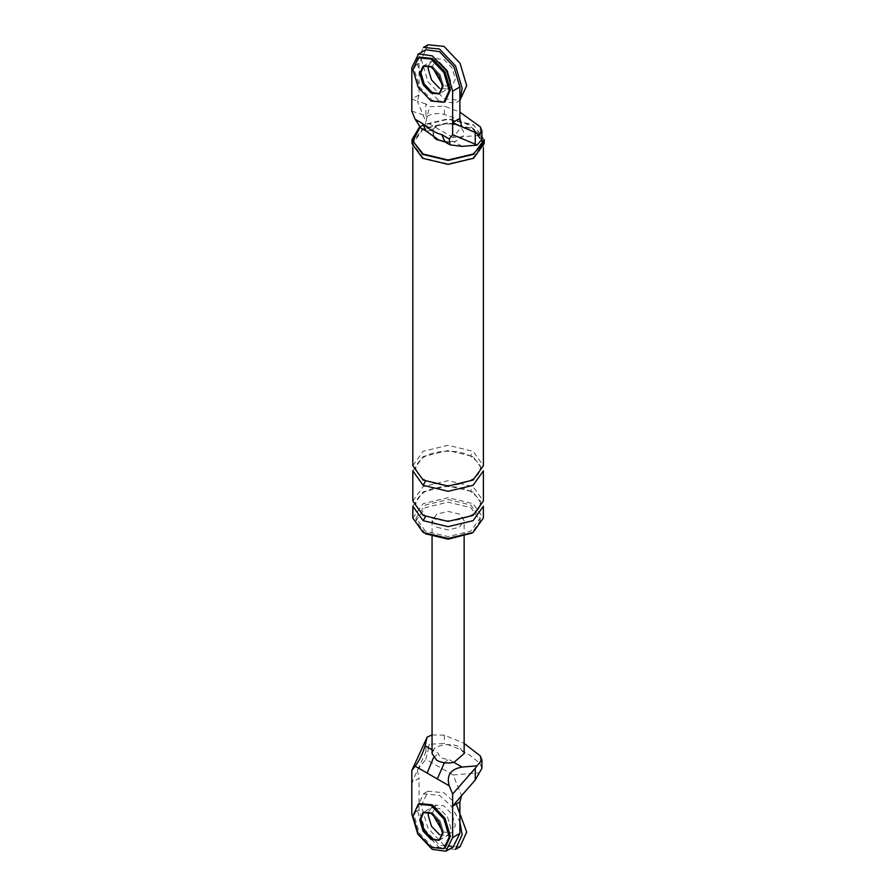 <?xml version="1.0" encoding="UTF-8"?>
<svg xmlns="http://www.w3.org/2000/svg" width="896" height="896" viewBox="0 0 896 896"><rect width="100%" height="100%" fill="white"/><g stroke="black" fill="none" stroke-linecap="round" stroke-linejoin="round"><path stroke-width="0.67" stroke-dasharray="4.48 3.36" d="M432.23 812.683L424.211 811.899L432.23 812.683L440.25 821.15L443.565 832.328L440.25 839.675L443.565 832.328L440.25 821.15L432.23 812.683M453.107 847.011L439.488 845.163L425.051 829.931L419.07 809.805L419.07 778.378L411.813 782.566L429.542 744.184L425.88 759.259L453.096 774.973L461.586 795.581M432.062 734.966L444.36 735.157L464.139 743.389M481.902 768.32L480.323 764.299C472.013 755.261 460.029 748.339 444.36 743.546L429.542 744.184M436.766 527.229L448.101 529.939L459.446 527.229L464.139 520.677L459.446 514.125L448.101 511.414L436.766 514.125L432.062 520.677L436.766 527.229M432.062 753.614L433.171 750.378L438.491 753.458C438.928 757.109 442.31 759.058 448.638 759.304L453.958 762.384M433.53 757.635L438.491 753.458M417.379 770.112L419.07 778.378M417.379 770.056L425.88 759.259M439.488 834.691L447.507 835.486L450.822 828.139L447.507 816.962L439.488 808.494L431.469 807.699L428.456 812.179L431.469 807.699L439.488 808.494L447.507 816.962L450.822 828.139L447.507 835.486L439.488 834.691M444.349 762.765L448.638 759.304M453.096 774.973L479.203 772.856M432.062 749.739L433.171 750.378C435.355 744.632 453.466 742.448 459.446 747.219L464.139 753.536M432.23 66.293L440.25 74.76L443.565 85.938L440.25 93.274L443.565 85.938L440.25 74.76L432.23 66.293L424.211 65.498L432.23 66.293M426.474 131.219L434.045 130.2C429.442 136.64 441.93 143.853 453.085 141.187L445.514 142.218M479.203 135.408L453.096 137.525L461.586 126.739M411.813 111.126L425.88 115.707L425.88 103.981L429.542 106.736L444.36 106.098L459.894 112.101M425.88 103.981L417.379 101.214L425.88 121.811L429.542 106.736M453.096 137.525L425.88 121.811M425.88 115.707L427.168 116.379L425.074 125.014L420.885 128.016M425.858 49.784L419.07 63.414L419.07 94.842L411.813 99.03L417.379 101.158L419.07 94.842M423.069 66.158L431.469 61.309L428.456 65.789L431.469 61.309L439.488 62.104L447.507 70.571L450.822 81.749L447.507 89.085L439.488 88.29L447.507 89.085L439.107 93.934M419.552 126.885L422.587 124.891L448.101 118.787L473.614 124.891L484.187 139.619M419.989 127.31L423.158 125.216L448.101 119.258L473.054 125.216M412.014 143.55L422.587 128.822L448.101 122.718L473.614 128.822L484.187 143.55M423.158 157.954L412.821 143.55L423.158 129.147L448.101 123.178L473.054 129.147L483.381 143.55L473.054 157.954L448.101 163.923L423.158 157.954M434.067 137.558L433.171 129.696C435.355 123.939 453.466 121.766 459.446 126.526C466.726 132.686 464.89 137.738 453.958 141.691L448.067 142.33M427.168 116.379C432.152 113.478 437.875 112.851 444.36 114.475C460.029 119.269 472.013 126.19 480.323 135.24L480.323 126.851M481.902 139.261L480.323 135.24M412.821 518.056L423.158 503.653L448.101 497.683L473.054 503.653L483.381 518.056M425.421 531.149L416.024 518.056L425.421 504.963L448.101 499.542L470.781 504.963L480.178 518.056L470.781 531.149L448.101 536.581L425.421 531.149M425.421 533.77L416.024 520.677L425.421 507.584L448.101 502.163L470.781 507.584L480.178 520.677L471.867 533.12M412.821 465.685L423.158 451.282L448.101 445.312L473.054 451.282L483.381 465.685M412.821 506.274L423.158 491.87L448.101 485.901L473.054 491.87L483.381 506.274M412.821 470.915L423.158 456.512L448.101 450.542L473.054 456.512L483.381 470.915M412.821 501.032L423.158 486.629L448.101 480.67L473.054 486.629L483.381 501.032M419.395 803.566L414.086 815.304L419.395 833.19L432.23 846.731L445.054 848.008M455.526 849.374L439.488 847.784L423.45 830.85L416.808 808.494L423.45 793.811L439.488 795.402L451.17 805.896L459.894 821.957M460.062 846.754L444.024 845.163L427.986 828.229L421.344 805.885L427.986 791.202L444.024 792.781L456.288 804.037M432.813 814.486L432.678 812.426L436.005 805.09L444.024 805.885L452.043 814.341L455.358 825.518L452.043 832.866L444.024 832.07M419.395 57.165L414.086 68.914L419.395 86.8L432.23 100.341L445.054 101.606M427.986 44.8L421.344 59.483L427.986 81.838L444.024 98.773L460.062 100.352L455.526 102.973L439.488 101.382L423.45 84.459L416.808 62.104L423.45 47.421M432.813 68.096L432.678 66.035L436.005 58.688L431.469 61.309L439.488 62.104L447.507 70.571L450.822 81.749L447.507 89.085L452.043 86.464L444.024 85.669M436.005 58.688L444.024 59.483L452.043 67.95L455.358 79.128L452.043 86.464M425.88 739.782L425.88 751.509M480.323 755.922L480.323 764.299M444.36 735.157L444.36 743.546M419.07 809.805L411.813 813.994M462.067 146.373L453.958 141.691M419.07 63.414L411.813 67.603M425.074 125.014L433.171 129.696M444.36 114.475L444.36 106.098M425.421 516.634L424.76 515.278L423.158 515.435M473.054 491.87L471.442 492.027L470.781 490.56L473.054 486.629M425.421 481.286L424.76 479.92L423.158 480.088M473.054 456.512L471.442 456.669L470.781 455.202L473.054 451.282M432.062 520.677L432.062 536.715M464.139 536.715L464.139 520.677M439.107 840.325L452.043 832.866M436.005 805.09L423.069 812.549M483.381 143.55L483.381 147.918M412.821 147.918L412.821 143.55M424.76 515.278C441.952 523.018 458.27 522.525 473.738 513.8C478.072 510.507 480.222 507.158 480.178 503.731C481.802 502.062 478.89 498.154 471.442 492.027C458.752 484.075 433.227 484.971 422.352 493.584C417.211 498.411 415.106 501.782 416.024 503.709C414.389 505.232 417.301 509.096 424.76 515.278M424.76 479.92C441.952 487.67 458.27 487.178 473.738 478.453C478.072 475.16 480.222 471.8 480.178 468.373C481.802 466.704 478.89 462.806 471.442 456.669C458.752 448.717 433.227 449.613 422.352 458.226C417.211 463.053 415.106 466.424 416.024 468.35C414.389 469.874 417.301 473.738 424.76 479.92M480.178 518.056L480.178 520.677M416.024 520.677L416.024 518.056M423.45 793.811L427.986 791.202"/><path stroke-width="1.34" d="M453.107 847.011L459.894 833.381L459.894 801.954L452.637 806.142L452.637 794.035L449.266 785.859L427.157 773.091L433.53 757.635M427.157 773.091L415.184 766.181L411.813 770.47L427.168 737.072L432.062 734.966M459.894 801.954L461.586 795.637L452.637 806.142L452.637 837.57L445.85 851.2L432.23 849.352L417.794 834.12L411.813 813.994L411.813 770.47M423.662 812.258L420.885 819.235L424.211 830.413L432.23 838.88L438.771 840.258L432.23 838.88L424.211 830.413L420.885 819.235L423.662 812.258M464.139 743.389L480.323 755.922L481.902 759.942L477.019 765.845L462.067 767.066C450.52 769.126 446.253 775.398 449.266 785.859M477.019 765.845L475.25 768.286L475.25 780.013L481.902 768.32M464.139 753.536L453.958 762.384C447.518 763.638 441.795 762.955 436.766 760.312L432.062 753.614M475.25 768.286L452.637 794.035M415.184 766.181C419.642 760.032 422.934 753.2 425.074 745.707L427.168 737.072M461.586 795.637L475.25 780.013M428.456 812.179L428.142 815.046L431.469 826.224L439.488 834.691L431.469 826.224L428.142 815.046L428.456 812.179M437.293 778.949L444.349 762.765M425.858 49.784L439.488 51.632L453.914 66.864L459.894 86.979L459.894 118.406L452.637 122.595L452.637 91.168L446.656 71.053L432.23 55.821L418.6 53.973L411.813 67.603L411.813 111.126L415.184 119.314L422.699 123.648C429.083 129.338 435.434 133 441.75 134.646L449.266 138.981L452.637 134.702L475.25 144.211L475.25 132.485L479.203 135.408L481.902 130.872L480.323 126.851L459.894 112.101M459.894 118.406L461.586 126.672L452.637 122.595L452.637 134.702M439.656 93.565L432.23 92.478L424.211 84.011L420.885 72.845L422.968 66.483M449.266 138.981L450.083 144.872L445.066 141.982L441.75 134.646M445.066 141.982L438.928 140.112L426.026 130.995L422.699 123.648M450.083 144.872L462.067 146.373L477.019 145.163L475.25 144.211M461.586 126.672L475.25 132.485M420.885 128.016L415.184 119.314M439.488 88.29L431.469 79.822L428.142 68.645L428.456 65.789L428.142 68.645L431.469 79.822L439.488 88.29M412.014 139.619L412.014 143.55L422.587 158.278L448.101 164.382L473.614 158.278L484.187 143.55L484.187 139.619L473.614 154.358L448.101 160.451L422.587 154.358L412.014 139.619L419.552 126.885M481.914 133.795L482.138 144.984L473.054 154.022L448.101 159.992L423.158 154.022L412.922 141.21L419.989 127.31M448.067 142.33L436.766 139.619L434.067 137.558M477.019 145.163L481.902 139.261M423.158 520.677L448.101 526.646L473.054 520.677L483.381 506.274L483.381 518.056L473.054 532.459L448.101 538.429L423.158 532.459L412.821 518.056L412.821 506.274L423.158 520.677L425.421 516.634M471.867 533.12L448.101 539.19L425.421 533.77M483.381 147.918L483.381 465.685L473.054 480.088L448.101 486.046L423.158 480.088L412.821 465.685L412.821 147.918M483.381 470.915L473.054 485.318L448.101 491.288L423.158 485.318L412.821 470.915L412.821 501.032L423.158 515.435L448.101 521.405L473.054 515.435L483.381 501.032L483.381 470.915M443.923 848.658L445.054 848.008L450.374 836.259L445.054 818.373L432.23 804.832L419.395 803.566L418.264 804.216L412.944 815.965L418.264 833.84L431.088 847.392L443.923 848.658L449.232 836.909L443.923 819.034L431.088 805.482L418.264 804.216M431.088 839.53L439.107 840.325L442.434 832.989L439.107 821.811L431.088 813.344L423.069 812.549L419.754 819.896L423.069 831.062L431.088 839.53M459.894 821.957L462.168 834.691L455.526 849.374L460.062 846.754L466.704 832.07L456.288 804.037M442.299 830.928L432.813 814.486M443.923 102.267L445.054 101.606L450.374 89.858L445.054 71.982L432.23 58.43L419.395 57.165L418.264 57.814L412.944 69.563L418.264 87.45L431.088 100.99L443.923 102.267L449.232 90.518L443.923 72.632L431.088 59.091L418.264 57.814M423.662 65.856L420.885 72.845L424.211 84.011L432.23 92.478L438.771 93.856M431.088 93.139L439.107 93.934L442.434 86.587L439.107 75.41L431.088 66.942L423.069 66.158L419.754 73.494L423.069 84.672L431.088 93.139M459.894 100.453L466.704 85.669L460.062 63.314L444.024 46.39L427.986 44.8L423.45 47.421L439.488 49.011L455.526 65.934L462.168 88.29L460.779 96.499M442.299 84.526L432.813 68.096M425.074 745.707L432.062 749.739M459.894 833.381L452.637 837.57M453.958 762.384L462.067 767.066M459.894 86.979L452.637 91.168M423.158 485.318L425.421 481.286M481.914 768.062L481.914 759.674M446.656 850.786L453.914 846.597M432.062 536.715L432.062 753.76M464.139 753.76L464.139 536.715M417.794 54.387L425.051 50.198M421.019 128.094L426.026 130.995M481.914 138.992L481.914 130.614"/></g></svg>
